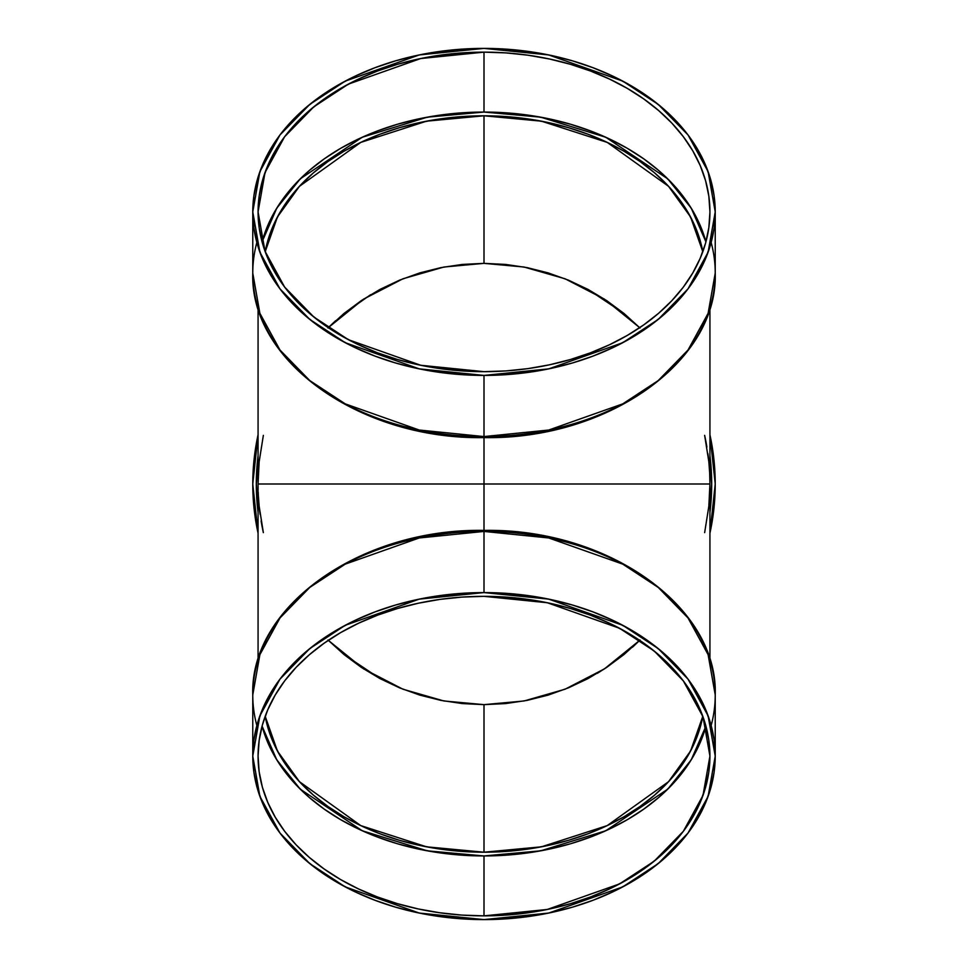 <?xml version="1.0" encoding="UTF-8"?>
<svg xmlns="http://www.w3.org/2000/svg" width="968" height="968" viewBox="0 0 968 968"><rect width="100%" height="100%" fill="white"/><g stroke="black" fill="none" stroke-linecap="round" stroke-linejoin="round"><path stroke-width="1.45" d="M252.769 211.907L252.769 273.061A231.231 163.507 0 0 0 484 436.568L484 437.609C360.895 439.835 249.792 361.705 252.769 273.061L259.884 313.317L279.97 350.005L309.784 380.581L345.261 403.874L419.253 430.034L484 436.568L484 375.415A231.231 163.507 180 0 1 252.769 211.907A231.231 163.507 180 0 1 484 48.4A231.231 163.507 180 0 1 715.231 211.907A231.231 163.507 180 0 1 484 375.415L419.253 368.869L345.261 342.708L309.784 319.416L279.97 288.851L259.884 252.152L252.769 211.907L259.884 171.663L279.97 134.963L309.784 104.399L345.261 81.106L419.253 54.946L484 48.4L506.663 49.186L529.109 51.546L551.119 55.442L572.487 60.851L592.997 67.712L612.466 75.952L630.688 85.511L647.507 96.292L662.741 108.174L676.257 121.073L687.933 134.83L697.625 149.338L705.273 164.439L710.79 180.012L714.118 195.875L715.231 211.907L714.118 227.928L710.79 243.803L705.273 259.363L697.625 274.476L687.933 288.984L676.257 302.742L662.741 315.629L647.507 327.523L630.688 338.304L612.466 347.851L592.997 356.103L572.487 362.964L551.119 368.372L529.109 372.269L506.663 374.628L484 375.415L461.337 374.628L438.891 372.269L416.881 368.372L395.513 362.964L375.003 356.103L355.534 347.851L337.312 338.304L320.493 327.523L305.259 315.629L291.743 302.742L280.067 288.984L270.374 274.476L262.727 259.363L257.21 243.803L253.882 227.928L252.769 211.907L253.882 195.875L257.21 180.012L262.727 164.439L270.374 149.338L280.067 134.83L291.743 121.073L305.259 108.174L320.493 96.292L337.312 85.511L355.534 75.952L375.003 67.712L395.513 60.851L416.881 55.442L438.891 51.546L461.337 49.186L484 48.4L548.747 54.946L622.739 81.106L658.216 104.399L688.03 134.963L708.116 171.663L715.231 211.907L708.116 252.152L688.03 288.851L658.216 319.416L622.739 342.708L548.747 368.869L484 375.415L484 436.568A231.231 163.507 180 0 0 715.231 273.061L708.116 313.317L688.03 350.005L658.216 380.581L622.739 403.874L548.747 430.034L484 436.568L484 531.432L548.747 537.966L622.739 564.126L658.216 587.419L688.03 617.995L708.116 654.683L715.231 694.939L715.231 756.093L714.118 772.125L710.79 787.988L705.273 803.561L697.625 818.662L687.933 833.17L676.257 846.927L662.741 859.826L647.507 871.708L630.688 882.489L612.466 892.048L592.997 900.288L572.487 907.149L551.119 912.558L529.109 916.454L506.663 918.813L484 919.6L419.253 913.054L345.261 886.894L309.784 863.601L279.97 833.037L259.884 796.337L252.769 756.093L259.884 715.848L279.97 679.149L309.784 648.584L345.261 625.292L419.253 599.131L484 592.585L484 531.432L419.253 537.966L345.261 564.126L309.784 587.419L279.97 617.995L259.884 654.683L252.769 694.939L252.769 756.093L253.882 740.072L257.21 724.197L262.727 708.636L270.374 693.524L280.067 679.016L291.743 665.258L305.259 652.371L320.493 640.477L337.312 629.696L355.534 620.149L375.003 611.897L395.513 605.036L416.881 599.628L438.891 595.731L461.337 593.372L484 592.585L506.663 593.372L529.109 595.731L551.119 599.628L572.487 605.036L592.997 611.897L612.466 620.149L630.688 629.696L647.507 640.477L662.741 652.371L676.257 665.258L687.933 679.016L697.625 693.524L705.273 708.636L710.79 724.197L714.118 740.072L715.231 756.093L708.116 796.337L688.03 833.037L658.216 863.601L622.739 886.894L548.747 913.054L484 919.6L461.337 918.813L438.891 916.454L416.881 912.558L395.513 907.149L375.003 900.288L355.534 892.048L337.312 882.489L320.493 871.708L305.259 859.826L291.743 846.927L280.067 833.17L270.374 818.662L262.727 803.561L257.21 787.988L253.882 772.125L252.769 756.093M709.931 455.698L709.931 512.302L711.698 484L709.931 455.698A227.698 227.698 0 0 1 709.931 512.302M709.931 533.199L715.231 484L709.931 434.801A231.231 231.231 0 0 1 709.931 533.199L714.118 506.663L715.231 484L714.118 461.337L709.931 434.801A231.231 231.231 0 0 1 709.931 533.199M262.401 727.355L267.797 742.565L275.263 757.327L284.737 771.496L296.135 784.939L309.349 797.535L324.244 809.151L340.663 819.678L358.475 829.019L377.496 837.078L397.533 843.781L418.418 849.069L439.92 852.881L461.857 855.18L484 855.942A225.931 159.756 180 0 1 262.074 726.133L276.763 759.82L300.262 789.15L362.214 830.75L427.251 850.824L484 855.942L484 915.861A225.931 159.756 180 0 1 258.069 756.093A225.931 159.756 180 0 1 484 596.336A225.931 159.756 0 0 1 709.931 756.093A225.931 159.756 0 0 1 484 915.861A225.931 159.756 180 0 1 258.069 756.093A225.931 159.756 180 0 1 484 596.336L461.857 597.099L439.92 599.398L418.418 603.209L397.533 608.497L377.496 615.2L358.475 623.259L340.663 632.6L324.244 643.127L309.349 654.743L296.135 667.339L284.737 680.782L275.263 694.951L267.797 709.713L262.401 724.923L259.146 740.435L258.069 756.093L259.146 771.75L262.401 787.262L267.797 802.472L275.263 817.234L284.737 831.403L296.135 844.858L309.349 857.442L324.244 869.058L340.663 879.597L358.475 888.926L377.496 896.985L397.533 903.688L418.418 908.976L439.92 912.788L461.857 915.087L484 915.861L506.143 915.087L528.08 912.788L549.582 908.976L570.467 903.688L590.504 896.985L609.525 888.926L627.337 879.597L643.756 869.058L658.651 857.442L671.865 844.858L683.263 831.403L692.737 817.234L700.203 802.472L705.599 787.262L708.854 771.75L709.931 756.093L708.854 740.435L705.599 724.923L700.203 709.713L692.737 694.951L683.263 680.782L671.865 667.339L658.651 654.743L643.756 643.127L627.337 632.6L609.525 623.259L590.504 615.2L570.467 608.497L549.582 603.209L528.08 599.398L506.143 597.099L484 596.336L547.259 602.725L619.556 628.28L654.223 651.04L683.36 680.915L702.986 716.768L709.931 756.093L702.986 795.418L683.36 831.27L654.223 861.145L619.556 883.905L547.259 909.46L484 915.861L484 855.942L540.749 850.824L605.786 830.75L667.739 789.15L691.237 759.82L705.926 726.133A225.931 159.756 180 0 1 484 855.942L506.143 855.18L528.08 852.881L549.582 849.069L570.467 843.781L590.504 837.078L609.525 829.019L627.337 819.678L643.756 809.151L658.651 797.535L671.865 784.939L683.263 771.496L692.737 757.327L700.203 742.565L705.599 727.355M702.804 716.272A220.643 156.017 0 0 1 484 852.203A225.931 159.756 0 0 0 484.048 852.203L505.623 851.453L527.04 849.202L548.045 845.487L568.434 840.321L588.012 833.775L606.585 825.91L623.973 816.786L640.017 806.501L654.562 795.164L667.46 782.858L678.592 769.729L687.849 755.887L695.145 741.476L700.396 726.617L702.804 716.272L690.559 751.035L668.537 781.696L607.202 825.607L541.414 846.831L484 852.203L484 704.644L505.623 703.579L527.04 700.396L548.045 695.145L568.434 687.849L588.012 678.592L606.585 667.46L623.973 654.562L640.017 640.017L623.973 654.562L606.609 667.436M705.599 240.645L700.203 225.435L692.737 210.673L683.263 196.504L671.865 183.061L658.651 170.465L643.756 158.849L627.337 148.322L609.525 138.981L590.504 130.922L570.467 124.219L549.582 118.931L528.08 115.119L506.143 112.82L484 112.058A225.931 159.756 0 0 1 705.926 241.867L691.237 208.18L667.739 178.85L605.786 137.25L540.749 117.176L484 112.058L484 52.139A225.931 159.756 0 0 1 709.931 211.907A225.931 159.756 0 0 1 484 371.664A225.931 159.756 180 0 1 258.069 211.907A225.931 159.756 180 0 1 484 52.139A225.931 159.756 0 0 1 709.931 211.907A225.931 159.756 0 0 1 484 371.664L506.143 370.901L528.08 368.602L549.582 364.791L570.467 359.503L590.504 352.8L609.525 344.741L627.337 335.4L643.756 324.873L658.651 313.257L671.865 300.661L683.263 287.218L692.737 273.049L700.203 258.287L705.599 243.077L708.854 227.565L709.931 211.907L708.854 196.25L705.599 180.738L700.203 165.528L692.737 150.766L683.263 136.597L671.865 123.142L658.651 110.558L643.756 98.942L627.337 88.403L609.525 79.073L590.504 71.015L570.467 64.311L549.582 59.024L528.08 55.212L506.143 52.913L484 52.139L461.857 52.913L439.92 55.212L418.418 59.024L397.533 64.311L377.496 71.015L358.475 79.073L340.663 88.403L324.244 98.942L309.349 110.558L296.135 123.142L284.737 136.597L275.263 150.766L267.797 165.528L262.401 180.738L259.146 196.25L258.069 211.907L259.146 227.565L262.401 243.077L267.797 258.287L275.263 273.049L284.737 287.218L296.135 300.661L309.349 313.257L324.244 324.873L340.663 335.4L358.475 344.741L377.496 352.8L397.533 359.503L418.418 364.791L439.92 368.602L461.857 370.901L484 371.664L420.741 365.275L348.444 339.72L313.777 316.959L284.64 287.085L265.014 251.232L258.069 211.907L265.014 172.582L284.64 136.73L313.777 106.855L348.444 84.095L420.741 58.54L484 52.139L484 112.058L427.251 117.176L362.214 137.25L300.262 178.85L276.763 208.18L262.074 241.867A225.931 159.756 0 0 1 484 112.058L461.857 112.82L439.92 115.119L418.418 118.931L397.533 124.219L377.496 130.922L358.475 138.981L340.663 148.322L324.244 158.849L309.349 170.465L296.135 183.061L284.737 196.504L275.263 210.673L267.797 225.435L262.401 240.645M370.635 294.708L344.027 313.438L327.983 327.983L344.027 313.438L361.415 300.54L379.988 289.408L399.566 280.151L419.955 272.855L440.96 267.604L462.377 264.421L484 263.356L462.377 264.421L440.96 267.604L419.955 272.855L399.566 280.151L379.988 289.408L361.391 300.564M335.581 320.735L328.66 327.305M343.93 654.477L379.988 678.592L361.415 667.46L344.027 654.562L327.983 640.017L344.172 654.67A220.643 220.643 0 0 1 343.858 654.416M597.365 673.292L606.585 667.46L588.012 678.592L568.434 687.849L548.045 695.145L527.04 700.396L505.623 703.579L484 704.644L462.377 703.579L440.96 700.396L419.955 695.145L399.566 687.849L379.988 678.592L399.796 687.945M265.196 251.728A220.643 156.017 180 0 1 484 115.797A225.931 159.756 180 0 0 483.952 115.797L462.377 116.547L440.96 118.798L419.955 122.513L399.566 127.679L379.988 134.225L361.415 142.09L344.027 151.214L327.983 161.499L313.438 172.836L300.54 185.142L289.408 198.271L280.151 212.113L272.855 226.524L267.604 241.383L265.196 251.728L277.441 216.965L299.463 186.304L360.798 142.393L426.586 121.169L484 115.797L484 263.356L505.623 264.421L484 263.356L484 115.797L541.414 121.169L607.202 142.393L668.537 186.304L690.559 216.965L702.804 251.728L700.396 241.383L695.145 226.524L687.849 212.113L678.592 198.271L667.46 185.142L654.562 172.836L640.017 161.499L623.973 151.214L606.585 142.09L588.012 134.225L568.434 127.679L548.045 122.513L527.04 118.798L505.623 116.547L484 115.797L484 263.356L443.949 267.023L402.978 278.772L363.532 299.148L328.297 327.668M715.231 211.907L715.231 273.061C718.208 361.705 607.105 439.835 484 437.609L484 484L258.069 484L709.931 484L708.854 506.143L704.644 532.63M399.481 687.812L419.955 695.145L440.96 700.396L462.377 703.579L484 704.644L484 852.203L426.586 846.831L360.798 825.607L299.463 781.696L277.441 751.035L265.196 716.272L267.604 726.617L272.855 741.476L280.151 755.887L289.408 769.729L300.54 782.858L313.438 795.164L327.983 806.501L344.027 816.786L361.415 825.91L379.988 833.775L399.566 840.321L419.955 845.487L440.96 849.202L462.377 851.453L484 852.203L484 704.644L524.051 700.977L565.022 689.228L604.468 668.852L639.703 640.332M709.35 500.262L709.592 496.39M705.563 439.738A225.931 225.931 0 0 0 704.644 435.37L708.854 461.857L709.665 472.82M709.665 472.916L709.931 483.855M262.437 528.262A225.931 225.931 0 0 0 263.356 532.63L259.146 506.143L258.335 495.18M715.231 756.093L708.116 715.848L688.03 679.149L658.216 648.584L622.739 625.292L548.747 599.131L484 592.585A231.231 163.507 0 0 1 715.231 756.093A231.231 163.507 0 0 1 484 919.6A231.231 163.507 0 0 1 252.769 756.093A231.231 163.507 0 0 1 484 592.585L484 484L258.069 484L259.146 461.857L263.356 435.37M258.65 467.738L258.408 471.61M258.069 512.302L256.302 484L258.069 455.698L258.069 512.302A227.698 227.698 0 0 1 258.069 455.698M258.069 308.114L258.069 484.145M258.069 533.199L252.769 484L258.069 434.801L253.882 461.337L252.769 484L253.882 506.663L258.069 533.199A231.231 231.231 0 0 1 258.069 434.801A231.231 231.231 0 0 0 258.069 533.199M709.931 659.886L709.931 484L484 484L709.931 484L709.931 308.114M484 592.585L484 531.432A231.231 163.507 0 0 1 715.231 694.939C718.208 606.295 607.105 528.165 484 530.391L484 437.609M624.07 313.523L640.017 327.983L623.973 313.438L606.585 300.54L588.012 289.408L568.434 280.151L548.045 272.855L527.04 267.604L505.623 264.421L527.04 267.604L548.045 272.855L568.434 280.151L588.012 289.408L606.585 300.54L623.973 313.438L588.012 289.408M632.419 647.265L639.34 640.695M527.04 700.396L548.045 695.145M440.96 267.604L419.955 272.855M344.027 654.562L361.415 667.46L379.988 678.592M711.153 725.516A231.231 163.507 0 0 0 484 531.432A231.231 163.507 180 0 0 252.769 694.939C249.792 606.295 360.895 528.165 484 530.391M711.153 242.484A231.231 163.507 180 0 1 484 436.568L484 375.415M484 915.861L484 855.942M627.421 484L549.57 484M484 52.139L484 112.058M262.364 527.887A225.931 225.931 0 0 1 261.106 520.978M260.114 514.371A225.931 225.931 0 0 1 259.17 506.312M259.134 505.974A225.931 225.931 0 0 1 258.202 492.01M258.105 488.659A225.931 225.931 0 0 1 258.069 484.181M484 704.644L443.949 700.977L402.978 689.228L363.532 668.852L328.297 640.332M340.579 484L418.43 484M484 531.432A231.231 163.507 180 0 0 256.847 725.516M265.196 716.272A220.643 156.017 0 0 0 484 852.203A225.931 159.756 0 0 1 483.952 852.203M702.804 251.728A220.643 156.017 180 0 0 484 115.797A225.931 159.756 180 0 1 484.048 115.797M256.847 242.484A231.231 163.507 0 0 0 484 436.568M639.703 327.668L604.468 299.148L565.022 278.772L524.051 267.023L484 263.356M705.636 440.113A225.931 225.931 0 0 1 706.894 447.022M707.886 453.629A225.931 225.931 0 0 1 708.83 461.688M708.866 462.026A225.931 225.931 0 0 1 709.798 475.99M709.895 479.341A225.931 225.931 0 0 1 709.931 483.819M258.069 484L258.069 659.886"/></g></svg>
